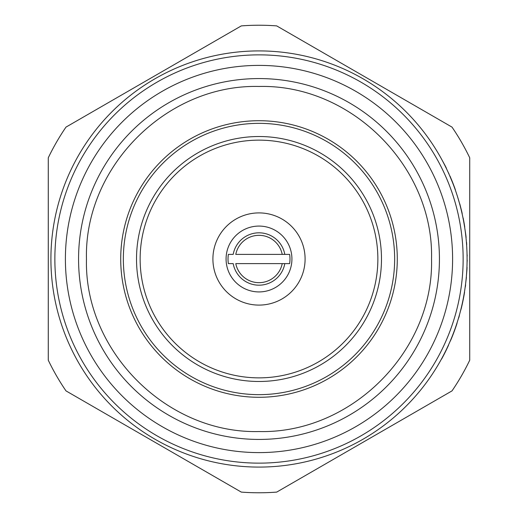 <?xml version="1.0" encoding="UTF-8"?>
<svg xmlns="http://www.w3.org/2000/svg" width="518" height="518" viewBox="0 0 518 518"><rect width="100%" height="100%" fill="white"/><g stroke="black" fill="none" stroke-linecap="round" stroke-linejoin="round"><path stroke-width="0.78" d="M305.096 259A46.096 46.096 0 0 0 259 212.904A46.096 46.096 0 0 0 212.904 259A46.096 46.096 0 0 0 259 305.096A46.096 46.096 0 0 0 305.096 259M291.925 259A32.925 32.925 0 0 0 259 226.075A32.925 32.925 0 0 0 226.075 259A32.925 32.925 0 0 0 259 291.925A32.925 32.925 0 0 0 291.925 259M289.64 254.39A30.983 30.983 0 0 1 289.64 263.61L235.781 263.61A23.673 23.673 0 0 0 282.219 263.61L284.803 263.61A26.217 26.217 0 0 1 233.197 263.61L228.36 263.61A30.983 30.983 0 0 1 228.36 254.39L233.197 254.39A26.217 26.217 0 0 1 284.803 254.39L289.64 254.39M463.137 259A204.137 204.137 0 0 0 259 54.863A204.137 204.137 0 0 0 54.863 259A204.137 204.137 0 0 0 259 463.137A204.137 204.137 0 0 0 463.137 259M467.087 259A208.087 208.087 0 0 1 259 467.087A208.087 208.087 0 0 1 50.913 259A208.087 208.087 0 0 1 259 50.913A208.087 208.087 0 0 1 467.087 259L467.087 258.158M452.602 259A193.602 193.602 0 0 1 259 452.602A193.602 193.602 0 0 1 65.397 259A193.602 193.602 0 0 1 259 65.397A193.602 193.602 0 0 1 452.602 259M78.568 259A180.432 180.432 0 0 0 259 439.432A180.432 180.432 0 0 0 439.432 259A180.432 180.432 0 0 0 259 78.568A180.432 180.432 0 0 0 78.568 259M467.061 262.548L467.217 260.185M469.722 259L469.722 157.783A233.773 233.773 0 0 0 452.02 127.117L276.709 25.9A233.773 233.773 0 0 0 241.291 25.9L65.98 127.117A233.773 233.773 0 0 0 48.278 157.783L48.278 360.217A233.773 233.773 0 0 0 65.98 390.883L241.291 492.1A233.773 233.773 0 0 0 276.709 492.1L452.02 390.883A233.773 233.773 0 0 0 469.722 360.217L469.722 259M449.268 174.747L448.666 173.394M455.995 191.964L455.231 189.75L455.995 191.964M459.66 203.891L457.543 196.698L459.66 203.891M464.627 227.085A208.087 208.087 0 0 0 464.076 223.711L464.212 223.711A208.223 208.223 0 0 1 464.763 227.085L464.627 227.085M140.138 259A118.862 118.862 0 0 0 259 377.862A118.862 118.862 0 0 0 377.862 259A118.862 118.862 0 0 0 259 140.138A118.862 118.862 0 0 0 140.138 259M136.519 259A122.481 122.481 0 0 0 259 381.481A122.481 122.481 0 0 0 381.481 259A122.481 122.481 0 0 0 259 136.519A122.481 122.481 0 0 0 136.519 259M394.651 259A135.651 135.651 0 0 0 259 123.349A135.651 135.651 0 0 0 123.349 259A135.651 135.651 0 0 0 259 394.651A135.651 135.651 0 0 0 394.651 259M120.713 259A138.287 138.287 0 0 1 259 120.713A138.287 138.287 0 0 1 397.287 259A138.287 138.287 0 0 1 259 397.287A138.287 138.287 0 0 1 120.713 259M460.528 310.839L461.221 308.618L460.528 310.839M441.601 159.207L445.279 165.967A208.223 208.223 0 0 1 446.445 168.331L446.296 168.331M455.121 189.057L455.316 189.601M448.892 173.582L448.206 172.377M452.408 182.226L449.151 174.475M452.551 182.226L455.367 189.75M449.98 176.036A208.223 208.223 0 0 1 450.783 177.914M451.029 178.496A208.223 208.223 0 0 1 455.231 189.355M459.796 203.891L461.661 211.214A208.223 208.223 0 0 1 462.205 213.578L462.069 213.578M463.655 221.348L463.791 221.348A208.223 208.223 0 0 0 463.137 217.968L463.001 217.968M463.791 221.348A208.223 208.223 0 0 1 464.212 223.711M464.834 228.438L465.857 235.191A208.223 208.223 0 0 1 466.116 237.555L465.98 237.555M466.42 242.282L466.55 242.282A208.223 208.223 0 0 1 466.724 244.645L466.595 244.645M467.197 255.963L467.022 253.768M466.705 246.335L466.925 250.725M466.925 267.275L467.055 267.275A208.223 208.223 0 0 1 466.951 269.638L466.815 269.638M466.951 269.638L466.284 277.26M466.42 277.26L465.17 287.199M465.611 284.835A208.223 208.223 0 0 1 465.352 286.862M464.238 293.343L464.575 291.252M464.368 293.343L462.788 301.094M462.924 301.094L461.221 308.618M464.549 292.262L464.322 293.615A208.223 208.223 0 0 1 461.318 308.223M459.252 315.566L459.388 315.566A208.223 208.223 0 0 1 458.708 317.929L458.572 317.929M456.539 324.41L457.219 322.319M456.682 324.41L453.8 332.167M453.943 332.167L450.809 339.691M450.951 339.691L449.864 341.906M457.031 323.329L456.591 324.682A208.223 208.223 0 0 1 451.12 339.29M441.414 359.129L441.569 359.129A208.223 208.223 0 0 0 448.504 345.279L448.361 345.279M282.219 254.39L235.781 254.39A23.673 23.673 0 0 1 282.219 254.39L284.803 254.39L282.219 254.39M259 86.467C166.841 84.084 84.091 166.79 86.467 259C84.091 351.21 166.841 433.916 259 431.533C351.159 433.916 433.909 351.21 431.533 259C433.909 166.79 351.159 84.084 259 86.467"/></g></svg>
